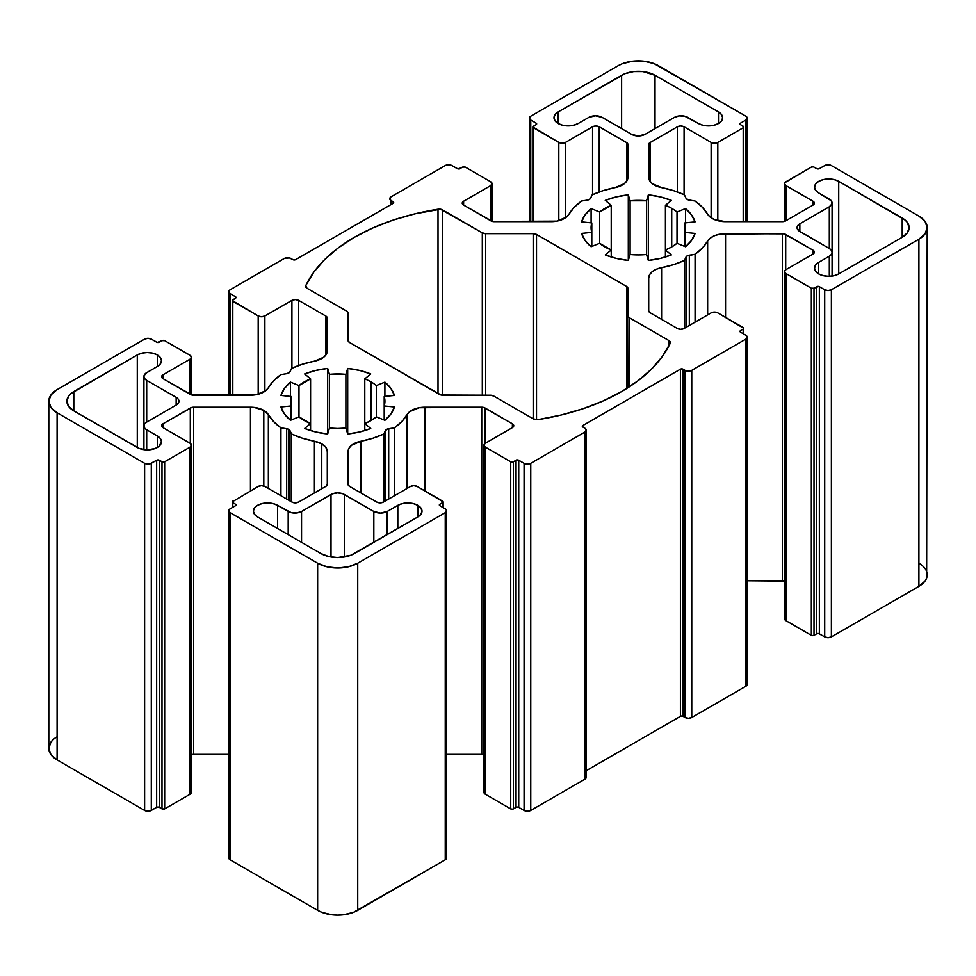 <?xml version="1.0" encoding="UTF-8"?>
<svg xmlns="http://www.w3.org/2000/svg" width="976" height="976" viewBox="0 0 976 976"><rect width="100%" height="100%" fill="white"/><g stroke="black" fill="none" stroke-linecap="round" stroke-linejoin="round"><path stroke-width="1.46" d="M157.307 354.935A14.176 8.186 180 0 1 161.467 360.717A14.176 8.186 180 0 1 157.307 366.5L157.307 354.935L160.381 357.582L161.467 360.717L160.381 363.853L157.307 366.5L157.307 354.935A14.176 8.186 180 0 1 157.307 366.5L157.307 354.935A14.176 8.186 180 0 0 137.274 354.935L137.274 447.496A14.176 8.186 180 0 0 152.707 449.277A14.176 8.186 180 0 0 161.467 441.713L159.076 446.264L155.16 448.521L147.291 449.899L139.422 448.521L73.798 410.859A23.619 13.64 180 0 1 66.88 401.209A23.619 13.64 180 0 1 73.798 391.571L73.798 410.859L137.274 447.496L137.274 354.935L141.862 353.153L147.291 352.531L152.707 353.153L157.307 354.935A14.176 8.186 180 0 0 137.274 354.935L137.274 447.496A14.176 8.186 180 0 0 157.307 447.496A14.176 8.186 180 0 0 157.307 435.93L157.307 447.496L157.307 435.93A14.176 8.186 180 0 1 161.467 441.713L160.381 438.578L157.307 435.93L157.307 447.496M417.85 505.348A14.176 8.186 180 0 1 422.01 511.143A14.176 8.186 180 0 1 417.85 516.926L417.85 505.348L420.924 508.008L422.01 511.143L420.924 514.267L417.85 516.926L417.85 505.348A14.176 8.186 180 0 1 417.85 516.926L417.85 505.348A14.176 8.186 180 0 0 397.818 505.348L397.818 528.492L397.818 505.348L402.405 503.579L407.834 502.957L413.251 503.579L417.85 505.348A14.176 8.186 180 0 0 397.818 505.348L397.818 528.492M677.015 212.012L685.518 208.559L677.015 212.012L677.015 243.292A47.238 27.279 180 0 1 665.412 249.99L671.72 246.94L671.72 208.364A47.238 27.279 180 0 1 677.015 212.012L677.015 243.292L685.518 246.733A57.633 33.269 180 0 0 695.071 233.423L691.557 240.377L685.518 246.733L677.015 243.292A47.238 27.279 180 0 1 665.412 249.99L665.412 205.314L671.366 200.397A57.633 33.269 180 0 0 648.32 194.883L660.374 196.908L671.366 200.397L665.412 205.314A47.238 27.279 180 0 1 671.72 208.364A47.238 27.279 180 0 1 677.015 212.012L677.015 243.292L671.72 246.94L671.72 208.364A47.238 27.279 180 0 1 677.015 212.012L685.518 208.559L685.518 222.845L685.518 208.559A57.633 33.269 180 0 1 695.071 221.869L684.835 222.918A47.238 27.279 180 0 1 685.555 227.652A47.238 27.279 180 0 1 684.835 232.386L684.835 222.918L695.071 221.869L691.557 214.915L685.518 208.559L685.518 222.845M286.676 499.041L286.676 428.732A4.721 2.733 180 0 1 288.798 429.44L288.798 500.273L288.798 429.44A4.721 2.733 180 0 1 290.018 430.66L291.556 433.978L302.414 438.212L314.406 441.25L314.406 492.953L314.406 441.25A18.898 10.907 180 0 1 321.763 443.873L321.763 488.708L321.763 443.873A18.898 10.907 180 0 1 327.289 451.583L327.289 484.377A4.721 2.733 180 0 1 325.911 486.316L298.607 502.079A4.721 2.733 180 0 1 291.922 502.079L264.874 486.451L291.922 502.079L295.264 502.872L298.607 502.079L325.911 486.316L327.289 484.377L327.289 451.583L325.85 447.411L321.763 443.873A18.898 10.907 180 0 1 327.289 451.583L327.289 484.377A4.721 2.733 180 0 1 325.911 486.316L298.607 502.079A4.721 2.733 180 0 1 291.922 502.079L264.874 486.451L261.531 485.658L258.189 486.451A4.721 2.733 180 0 1 264.874 486.451A4.721 2.733 180 0 0 258.189 486.451L232.251 501.884A1.891 1.086 180 0 1 232.8 501.115A1.891 1.086 180 0 0 232.8 502.652A1.891 1.086 180 0 1 232.251 501.884L232.8 507.288L232.8 502.652L235.472 504.202A1.891 1.086 180 0 1 236.021 504.97A1.891 1.086 180 0 1 235.472 505.739L235.472 504.202L232.8 502.652L232.8 507.288M250.442 490.928L250.442 407.212A18.898 10.907 180 0 1 263.801 410.408L263.801 485.987L263.801 410.408A18.898 10.907 180 0 1 268.351 414.654L273.609 421.583L280.929 427.854L280.929 495.723L280.929 427.854L287.81 429.013L290.018 430.66L290.018 500.969L290.018 430.66L291.556 433.978L291.556 501.859M280.929 495.723L280.929 427.854L286.676 428.732L280.929 427.854A73.139 42.224 180 0 1 268.351 414.654L268.351 488.464M298.985 416.862L290.482 420.302L298.985 416.862L298.985 385.569A47.238 27.279 180 0 1 310.588 378.871L310.588 423.56A47.238 27.279 180 0 1 298.985 416.862L298.985 385.569L310.588 378.871L310.588 430.587L310.588 423.56L298.985 416.862L298.985 385.569A47.238 27.279 180 0 1 310.588 378.871L304.634 373.954A57.633 33.269 180 0 1 327.68 368.452L327.68 433.978L329.485 428.074L329.485 374.357A47.238 27.279 180 0 1 345.894 374.357L345.894 428.074A47.238 27.279 180 0 1 329.485 428.074L329.485 374.357L345.894 374.357L345.894 428.074L337.684 428.488L329.485 428.074L329.485 374.357A47.238 27.279 180 0 1 345.894 374.357L347.7 368.452L359.741 370.477L370.746 373.954L364.78 378.871L364.78 423.56L370.746 428.476L364.78 423.56L364.78 430.587L364.78 378.871A47.238 27.279 180 0 1 371.087 381.933A47.238 27.279 180 0 1 376.382 385.569L376.382 416.862A47.238 27.279 180 0 1 364.78 423.56L371.087 420.497L371.087 381.933A47.238 27.279 180 0 1 376.382 385.569L376.382 416.862L371.087 420.497L371.087 381.933A47.238 27.279 180 0 1 376.382 385.569L376.382 416.862L384.898 420.302A57.633 33.269 180 0 0 394.438 406.992L390.937 413.946L384.898 420.302L376.382 416.862A47.238 27.279 180 0 1 364.78 423.56L364.78 378.871L370.746 373.954A57.633 33.269 180 0 0 347.7 368.452L347.7 433.978L345.894 428.074A47.238 27.279 180 0 1 329.485 428.074L327.68 433.978A57.633 33.269 180 0 1 304.634 428.476L310.588 423.56A47.238 27.279 180 0 1 298.985 416.862L290.482 420.302A57.633 33.269 180 0 1 280.929 406.992L291.165 405.955A47.238 27.279 180 0 1 290.445 401.209A47.238 27.279 180 0 1 291.165 396.476L291.165 405.955L280.929 406.992L284.443 413.946L290.482 420.302A57.633 33.269 180 0 1 280.929 406.992L291.165 405.955L290.445 401.209L291.165 396.476L291.165 405.955A47.238 27.279 180 0 1 291.165 396.476L280.929 395.439A57.633 33.269 180 0 1 290.482 382.128L290.482 396.415M291.165 420.022L291.165 396.476L280.929 395.439L284.443 388.485L290.482 382.128L298.985 385.569L290.482 382.128A57.633 33.269 180 0 0 280.929 395.439L291.165 396.476M310.588 430.587L310.588 378.871L304.634 373.954L315.626 370.477L327.68 368.452L329.485 374.357L327.68 368.452L327.68 433.978L315.626 431.953L304.634 428.476L310.588 423.56L304.634 428.476A57.633 33.269 180 0 0 327.68 433.978L329.485 428.074M345.894 428.074L345.894 374.357L347.7 368.452L347.7 433.978A57.633 33.269 180 0 0 370.746 428.476L359.741 431.953L347.7 433.978L345.894 428.074L347.7 433.978L347.7 368.452A57.633 33.269 180 0 1 370.746 373.954L364.78 378.871A47.238 27.279 180 0 1 371.087 381.933L371.087 420.497M376.382 385.569L384.898 382.128L376.382 385.569L384.898 382.128L384.898 396.415L384.898 382.128A57.633 33.269 180 0 1 394.438 395.439L384.202 396.476A47.238 27.279 180 0 1 384.922 401.209A47.238 27.279 180 0 1 384.202 405.955L384.202 396.476L394.438 395.439L390.937 388.485L384.898 382.128L384.898 396.415M384.202 420.022L384.202 405.955L394.438 406.992L384.202 405.955L384.202 396.476A47.238 27.279 180 0 1 384.202 405.955L384.202 420.022L384.202 396.476L384.922 401.209L384.202 405.955L394.438 406.992A57.633 33.269 180 0 1 384.898 420.302L376.382 416.862M229.104 856.843L228.75 857.892A4.721 2.733 0 0 0 230.129 859.819L230.129 512.681L317.639 563.213L317.639 910.34A28.341 16.36 0 0 0 357.728 910.34L357.728 563.213A28.341 16.36 180 0 1 317.639 563.213L317.639 910.34L230.129 859.819L230.129 512.681A4.721 2.733 180 0 1 228.75 510.753A4.721 2.733 180 0 1 230.129 508.825L235.472 505.739L235.472 504.202L235.887 505.385L235.472 504.202L232.8 502.652M228.75 510.753L229.104 858.929L230.129 859.819L230.129 512.681A4.721 2.733 180 0 1 230.129 508.825L228.75 510.753L230.129 512.681L317.639 563.213L317.639 910.34L321.946 912.377L332.157 914.829L337.684 915.134L343.21 914.829L353.434 912.377L445.239 859.819L445.239 512.681L357.728 563.213A28.341 16.36 180 0 1 317.639 563.213L326.838 566.751L337.684 568.008L348.53 566.751L357.728 563.213L357.728 910.34L445.239 859.819L445.239 512.681L357.728 563.213L357.728 910.34L445.239 859.819A4.721 2.733 0 0 0 446.63 857.892L445.239 859.819L445.239 512.681L446.63 510.753A4.721 2.733 180 0 1 445.239 512.681L357.728 563.213M445.239 512.681A4.721 2.733 180 0 0 445.239 508.825L439.895 505.739L445.239 508.825A4.721 2.733 180 0 1 446.63 510.753L445.239 508.825L439.895 505.739A1.891 1.086 180 0 1 439.346 504.97A1.891 1.086 180 0 1 439.895 504.202L439.895 505.739A1.891 1.086 180 0 1 439.895 504.202L442.567 502.652L442.567 507.288L443.128 501.884A1.891 1.086 180 0 1 442.567 502.652L442.567 507.288M385.361 500.969L385.361 430.66L385.361 500.969L385.361 430.66L383.824 433.978L383.824 501.859L383.824 433.978A73.139 42.224 180 0 1 360.961 441.25A18.898 10.907 180 0 0 348.078 451.583L348.078 484.377A4.721 2.733 180 0 0 349.457 486.316L376.773 502.079A4.721 2.733 180 0 0 383.446 502.079L380.103 502.872L376.773 502.079A4.721 2.733 180 0 0 383.446 502.079L410.506 486.451A4.721 2.733 180 0 1 417.191 486.451L442.567 501.115A1.891 1.086 180 0 1 443.128 501.884L417.191 486.451L413.848 485.658L410.506 486.451A4.721 2.733 180 0 1 417.191 486.451L442.567 501.115A1.891 1.086 180 0 1 442.567 502.652L439.895 504.202L439.895 505.739M360.961 441.25A18.898 10.907 180 0 0 348.078 451.583L348.078 484.377A4.721 2.733 180 0 0 349.457 486.316L348.078 484.377L348.078 451.583L348.993 448.24L351.628 445.215L360.961 441.25L360.961 492.953L360.961 441.25L372.954 438.212L383.824 433.978A73.139 42.224 180 0 1 360.961 441.25L360.961 492.953M383.824 501.859L383.824 433.978L385.361 430.66A4.721 2.733 180 0 1 388.692 428.732L388.692 499.041L388.692 428.732L394.438 427.854L394.438 495.723L394.438 427.854L401.758 421.583L407.029 414.654A73.139 42.224 180 0 1 394.438 427.854L394.438 495.723M407.029 488.464L407.029 414.654A18.898 10.907 180 0 1 424.938 407.212L424.938 490.928M446.63 754.35L483.95 754.668A4.721 2.733 0 0 0 481.741 754.35L446.63 754.35L481.741 754.35L481.741 407.212L419.143 407.736L409.737 411.652L407.029 414.654A73.139 42.224 180 0 1 394.438 427.854L388.692 428.732L388.692 499.041M483.95 754.668A4.721 2.733 0 0 0 481.741 754.35L481.741 407.212A4.721 2.733 180 0 1 485.084 408.017L485.084 443.409M483.95 792.317L485.328 794.244L510.716 808.909L510.716 461.77L485.328 447.118A4.721 2.733 180 0 1 485.328 443.25L483.95 445.19L483.95 792.317A4.721 2.733 0 0 0 485.328 794.244L485.328 447.118A4.721 2.733 180 0 1 483.95 445.19A4.721 2.733 180 0 1 485.328 443.25L512.388 427.634L512.388 423.779A4.721 2.733 180 0 1 513.766 425.707A4.721 2.733 180 0 1 512.388 427.634L512.388 423.779L483.547 407.419L424.938 407.212A18.898 10.907 180 0 0 407.029 414.654M485.328 790.389A4.721 2.733 0 0 0 485.328 794.244L485.328 447.118L483.95 445.19M485.328 794.244L510.716 808.909L510.716 461.77L485.328 447.118L485.328 794.244L510.716 808.909A1.891 1.086 0 0 0 513.388 808.909L513.388 461.77A1.891 1.086 180 0 1 510.716 461.77L513.388 461.77A1.891 1.086 180 0 1 510.716 461.77L485.328 447.118M510.716 461.77L510.716 808.909L512.778 809.141L516.06 807.359L516.06 460.233L513.388 461.77L513.388 808.909L516.06 807.359L516.06 460.233A1.891 1.086 180 0 1 518.732 460.233L518.732 807.359A1.891 1.086 0 0 0 516.06 807.359L518.732 807.359L524.075 810.446L524.075 463.307L518.732 460.233L518.732 807.359L524.075 810.446L524.075 463.307L518.732 460.233L518.732 807.359A1.891 1.086 0 0 0 516.06 807.359L516.06 460.233L513.388 461.77L513.388 808.909L516.06 807.359M518.732 807.359L524.075 810.446A4.721 2.733 0 0 0 530.761 810.446L530.761 463.307A4.721 2.733 180 0 1 524.075 463.307L527.418 464.112L530.761 463.307L584.868 432.075L584.868 779.202L530.761 810.446L530.761 463.307L584.868 432.075L584.868 779.202A4.721 2.733 0 0 0 586.247 777.274L585.893 776.237M582.867 427.061L584.868 428.208L582.867 427.061A1.891 1.086 180 0 1 582.867 425.512L582.867 427.061A1.891 1.086 180 0 1 582.306 426.28A1.891 1.086 180 0 1 582.867 425.512L582.867 427.061L584.868 428.208A4.721 2.733 180 0 1 586.247 430.148A4.721 2.733 180 0 1 584.868 432.075L586.247 430.148L584.868 428.208A4.721 2.733 180 0 1 584.868 432.075L584.868 779.202L530.761 810.446L530.761 463.307A4.721 2.733 180 0 1 524.075 463.307L518.122 459.989L513.388 461.77M582.867 425.512L680.406 369.196L582.867 425.512L680.406 369.196L680.406 716.335L586.247 770.698L680.406 716.335L683.078 716.335A1.891 1.086 0 0 0 680.406 716.335L586.247 770.698M680.406 716.335L680.406 369.196L681.736 368.879L683.078 369.196L683.078 716.335A1.891 1.086 0 0 0 680.406 716.335L680.406 369.196A1.891 1.086 180 0 1 683.078 369.196L683.078 716.335L685.079 717.494A4.721 2.733 0 0 0 691.752 717.494L691.752 370.355A4.721 2.733 180 0 1 685.079 370.355L685.079 717.494L683.078 716.335L683.078 369.196L685.079 370.355L685.079 717.494L688.422 718.287L691.752 717.494L745.871 686.25L745.871 339.111L691.752 370.355A4.721 2.733 180 0 1 685.079 370.355L688.422 371.161L691.752 370.355L691.752 717.494L745.871 686.25L745.871 339.111L691.752 370.355L691.752 717.494L745.871 686.25A4.721 2.733 0 0 0 747.25 684.322L745.871 686.25L745.871 339.111L747.25 337.184A4.721 2.733 180 0 1 745.871 339.111L691.752 370.355M745.871 339.111A4.721 2.733 180 0 0 745.871 335.256L740.528 332.169L745.871 335.256A4.721 2.733 180 0 1 747.25 337.184L745.871 335.256L740.528 332.169A1.891 1.086 180 0 1 739.979 331.401A1.891 1.086 180 0 1 740.528 330.632L740.528 332.169A1.891 1.086 180 0 1 740.528 330.632L743.2 329.083L743.2 333.719L743.749 328.314A1.891 1.086 180 0 1 743.2 329.083L743.2 333.719M685.982 327.411L685.982 257.103L685.982 327.411L685.982 257.103L684.444 260.421L684.444 328.302L684.444 260.421A73.139 42.224 180 0 1 661.594 267.68A18.898 10.907 180 0 0 648.711 278.026L648.711 310.819A4.721 2.733 180 0 0 650.089 312.747L677.393 328.509A4.721 2.733 180 0 0 684.078 328.509L680.736 329.315L677.393 328.509A4.721 2.733 180 0 0 684.078 328.509L711.126 312.893A4.721 2.733 180 0 1 717.811 312.893L743.2 327.546A1.891 1.086 180 0 1 743.749 328.314L717.811 312.893L714.469 312.088L711.126 312.893A4.721 2.733 180 0 1 717.811 312.893L743.2 327.546A1.891 1.086 180 0 1 743.2 329.083L740.528 330.632L740.528 332.169M661.594 267.68A18.898 10.907 180 0 0 648.711 278.026L648.711 310.819A4.721 2.733 180 0 0 650.089 312.747L648.711 310.819L648.711 278.026L649.613 274.683L652.261 271.657L656.384 269.242L661.594 267.68L661.594 319.384L661.594 267.68L673.586 264.642L684.444 260.421A73.139 42.224 180 0 1 661.594 267.68L661.594 319.384M684.444 328.302L684.444 260.421L685.982 257.103A4.721 2.733 180 0 1 689.324 255.175L689.324 325.484L689.324 255.175L695.071 254.285L695.071 322.165L695.071 254.285L702.391 248.014L707.649 241.084A73.139 42.224 180 0 1 695.071 254.285L695.071 322.165M707.649 314.894L707.649 241.084A18.898 10.907 180 0 1 725.558 233.654L725.558 317.359M747.25 580.781L784.57 581.098A4.721 2.733 0 0 0 782.362 580.781L747.25 580.781L782.362 580.781L782.362 233.654L719.763 234.179L714.53 235.704L710.357 238.083L707.649 241.084A73.139 42.224 180 0 1 695.071 254.285L689.324 255.175L689.324 325.484M784.57 581.098A4.721 2.733 0 0 0 782.362 580.781L782.362 233.654A4.721 2.733 180 0 1 785.704 234.447L785.704 269.852M784.57 618.76L785.961 620.687L811.337 635.339L811.337 288.201L785.961 273.548A4.721 2.733 180 0 1 785.961 269.693L784.57 271.621L784.57 618.76A4.721 2.733 0 0 0 785.961 620.687L785.961 273.548A4.721 2.733 180 0 1 784.57 271.621A4.721 2.733 180 0 1 785.961 269.693L813.008 254.065L813.008 250.21A4.721 2.733 180 0 1 814.399 252.137A4.721 2.733 180 0 1 813.008 254.065L813.008 250.21L784.167 233.862L725.558 233.654A18.898 10.907 180 0 0 707.649 241.084M785.961 616.832A4.721 2.733 0 0 0 785.961 620.687L785.961 273.548L784.57 271.621M785.961 620.687L811.337 635.339L811.337 288.201L785.961 273.548L785.961 620.687L811.337 635.339A1.891 1.086 0 0 0 814.008 635.339L814.008 288.201A1.891 1.086 180 0 1 811.337 288.201L814.008 288.201A1.891 1.086 180 0 1 811.337 288.201L785.961 273.548M811.337 288.201L811.337 635.339L813.398 635.571L816.68 633.802L816.68 286.663L814.008 288.201L814.008 635.339L816.68 633.802L816.68 286.663A1.891 1.086 180 0 1 819.352 286.663L819.352 633.802A1.891 1.086 0 0 0 816.68 633.802L818.742 633.558L824.708 636.889L824.708 289.75L819.352 286.663L819.352 633.802L824.708 636.889L824.708 289.75L819.352 286.663L819.352 633.802A1.891 1.086 0 0 0 816.68 633.802L816.68 286.663L814.008 288.201L814.008 635.339L816.68 633.802M819.352 633.802L824.708 636.889A4.721 2.733 0 0 0 831.381 636.889L831.381 289.75A4.721 2.733 180 0 1 824.708 289.75L828.038 290.543L831.381 289.75L918.904 239.218L918.904 586.356L831.381 636.889L831.381 289.75L918.904 239.218L918.904 586.356A28.341 16.36 0 0 0 927.2 574.791L926.651 571.594M785.961 220.71L785.961 185.611A4.721 2.733 180 0 1 785.961 181.756L811.337 167.091L784.936 182.634L784.57 183.683L785.961 185.611L785.961 220.71L785.961 185.611A4.721 2.733 180 0 1 784.57 183.683A4.721 2.733 180 0 1 785.961 181.756L811.337 167.091A1.891 1.086 180 0 1 814.008 167.091L816.68 168.641L813.398 166.859L811.337 167.091A1.891 1.086 180 0 1 814.008 167.091L816.68 168.641A1.891 1.086 180 0 0 819.352 168.641L816.68 168.641A1.891 1.086 180 0 0 819.352 168.641L824.708 165.554A4.721 2.733 180 0 1 831.381 165.554L828.038 164.749L824.708 165.554A4.721 2.733 180 0 1 831.381 165.554L918.904 216.074A28.341 16.36 180 0 1 927.2 227.652A28.341 16.36 180 0 1 918.904 239.218L925.041 233.911L927.2 227.652L925.041 221.393L918.904 216.074A28.341 16.36 180 0 1 918.904 239.218L918.904 586.356L831.381 636.889L831.381 289.75A4.721 2.733 180 0 1 824.708 289.75L818.742 286.419L814.008 288.201M785.961 185.611L813.008 201.227L785.961 185.611L813.008 201.227L813.008 205.082L785.704 220.857A4.721 2.733 180 0 1 782.362 221.65L725.558 221.65A18.898 10.907 180 0 1 707.649 214.208L702.391 207.29L695.071 201.019A73.139 42.224 180 0 1 707.649 214.208L710.357 217.221L714.53 219.6L725.558 221.65L782.362 221.65L785.704 220.857A4.721 2.733 180 0 1 782.362 221.65L725.558 221.65A18.898 10.907 180 0 1 707.649 214.208A73.139 42.224 180 0 0 695.071 201.019L689.324 200.129A4.721 2.733 180 0 1 685.982 198.201L684.444 194.883L673.586 190.662L661.594 187.624A73.139 42.224 180 0 1 684.444 194.883L685.982 198.201L684.444 194.883A73.139 42.224 180 0 0 661.594 187.624A18.898 10.907 180 0 1 648.711 177.278L648.711 144.485A4.721 2.733 180 0 1 650.089 142.557L650.089 181.377M813.008 201.227A4.721 2.733 180 0 1 814.399 203.154A4.721 2.733 180 0 1 813.008 205.082L785.704 220.857L813.008 205.082L813.008 201.227L814.399 203.154L813.008 205.082L813.008 201.227A4.721 2.733 180 0 1 813.008 205.082M677.393 191.955L677.393 126.795L677.393 191.955L677.393 126.795L650.089 142.557L648.711 144.485L648.711 177.278L649.613 180.621L652.261 183.647L661.594 187.624A18.898 10.907 180 0 1 648.711 177.278L648.711 144.485A4.721 2.733 180 0 1 650.089 142.557L677.393 126.795A4.721 2.733 180 0 1 684.078 126.795L684.078 194.712M745.871 221.65L745.871 120.036L747.25 118.108L745.871 116.181A4.721 2.733 180 0 1 747.25 118.108A4.721 2.733 180 0 1 745.871 120.036L745.871 221.65L745.871 120.036L740.528 123.122L740.528 124.672A1.891 1.086 180 0 1 739.979 123.891A1.891 1.086 180 0 1 740.528 123.122L740.528 124.672L743.2 126.209A1.891 1.086 180 0 1 743.749 126.978A1.891 1.086 180 0 1 743.2 127.758L743.2 221.65L743.2 127.758L717.811 142.411L717.811 220.686L717.811 142.411A4.721 2.733 180 0 1 711.126 142.411L711.126 217.782L711.126 142.411L684.078 126.795L680.736 125.989L677.393 126.795L650.089 142.557M530.761 221.65L530.761 120.036A4.721 2.733 180 0 1 530.761 116.181L529.37 118.108L530.761 120.036L530.761 221.65L530.761 120.036A4.721 2.733 180 0 1 529.37 118.108A4.721 2.733 180 0 1 530.761 116.181L618.272 65.66A28.341 16.36 180 0 1 658.361 65.66L745.871 116.181L654.054 63.623L643.843 61.171L632.79 61.171L622.566 63.623L618.272 65.66A28.341 16.36 180 0 1 658.361 65.66L745.871 116.181A4.721 2.733 180 0 1 745.871 120.036L740.528 123.122L740.528 124.672L743.2 126.209A1.891 1.086 180 0 1 743.2 127.758L717.811 142.411A4.721 2.733 180 0 1 711.126 142.411L684.078 126.795A4.721 2.733 180 0 0 677.393 126.795M530.761 120.036L536.105 123.122L530.761 120.036L536.105 123.122L536.105 124.672L532.872 126.978A1.891 1.086 180 0 1 533.433 126.209L536.105 124.672L533.433 126.209A1.891 1.086 180 0 0 533.433 127.758A1.891 1.086 180 0 1 532.872 126.978L558.809 142.411L558.809 220.686L558.809 142.411L562.152 143.204L565.494 142.411A4.721 2.733 180 0 1 558.809 142.411L558.809 220.686M536.105 123.122A1.891 1.086 180 0 1 536.654 123.891A1.891 1.086 180 0 1 536.105 124.672L536.105 123.122A1.891 1.086 180 0 1 536.105 124.672M533.433 221.65L533.433 127.758L558.809 142.411L533.433 127.758L533.433 221.65L533.433 127.758M565.494 217.782L565.494 142.411L565.494 217.782L565.494 142.411L592.554 126.795L592.554 194.712L592.554 126.795A4.721 2.733 180 0 1 599.227 126.795L599.227 191.955L599.227 126.795L626.543 142.557L626.543 181.377L626.543 142.557A4.721 2.733 180 0 1 627.922 144.485L627.922 177.278A18.898 10.907 180 0 1 615.039 187.624L603.046 190.662L592.176 194.883A73.139 42.224 180 0 1 615.039 187.624L624.372 183.647L627.007 180.621L627.922 177.278L627.922 144.485L626.543 142.557L626.543 181.377M391.132 204.509L391.132 200.653A4.721 2.733 180 0 1 391.132 196.798L445.239 165.554L391.132 196.798L390.107 197.677L390.107 199.763L393.133 201.812A1.891 1.086 180 0 1 393.133 203.35L393.133 201.812L393.133 203.35L295.594 259.665L292.922 259.665A1.891 1.086 180 0 0 295.594 259.665L393.133 203.35L393.133 201.812A1.891 1.086 180 0 1 393.694 202.581A1.891 1.086 180 0 1 393.133 203.35L393.133 201.812L391.132 200.653L391.132 204.509L391.132 200.653A4.721 2.733 180 0 1 389.753 198.726A4.721 2.733 180 0 1 391.132 196.798L445.239 165.554A4.721 2.733 180 0 1 451.925 165.554L448.582 164.749L445.239 165.554A4.721 2.733 180 0 1 451.925 165.554L457.268 168.641A1.891 1.086 180 0 0 459.94 168.641L462.612 167.091A1.891 1.086 180 0 1 465.284 167.091L490.672 181.756A4.721 2.733 180 0 1 492.05 183.683A4.721 2.733 180 0 1 490.672 185.611L490.672 220.71L490.672 185.611L463.612 201.227L463.612 205.082A4.721 2.733 180 0 1 462.234 203.154A4.721 2.733 180 0 1 463.612 201.227L463.612 205.082L490.916 220.857A4.721 2.733 180 0 0 494.259 221.65L551.062 221.65A18.898 10.907 180 0 0 568.971 214.208A73.139 42.224 180 0 1 581.562 201.019L587.308 200.129L581.562 201.019L574.242 207.29L568.971 214.208A73.139 42.224 180 0 1 581.562 201.019L587.308 200.129A4.721 2.733 180 0 0 590.639 198.201L592.176 194.883L590.175 198.86L587.308 200.129A4.721 2.733 180 0 0 590.639 198.201L592.176 194.883A73.139 42.224 180 0 1 615.039 187.624A18.898 10.907 180 0 0 627.922 177.278L627.922 144.485A4.721 2.733 180 0 0 626.543 142.557L599.227 126.795L599.227 191.955M393.133 203.35L295.594 259.665A1.891 1.086 180 0 1 292.922 259.665L289.384 257.92L284.248 258.506A4.721 2.733 180 0 1 290.921 258.506L292.922 259.665L290.921 258.506A4.721 2.733 180 0 0 284.248 258.506L230.129 289.75L284.248 258.506L230.129 289.75L228.75 291.678A4.721 2.733 180 0 1 230.129 289.75A4.721 2.733 180 0 0 230.129 293.605A4.721 2.733 180 0 1 228.75 291.678L230.129 293.605L235.472 296.692L235.472 298.229L232.251 300.547A1.891 1.086 180 0 1 232.8 299.778L235.472 298.229L232.8 299.778A1.891 1.086 180 0 0 232.8 301.316A1.891 1.086 180 0 1 232.251 300.547L258.189 315.98L258.189 394.255L258.189 315.98L261.531 316.773L264.874 315.98A4.721 2.733 180 0 1 258.189 315.98L258.189 394.255M230.129 395.219L230.129 293.605L230.129 395.219L230.129 293.605L235.472 296.692A1.891 1.086 180 0 1 236.021 297.46A1.891 1.086 180 0 1 235.472 298.229L235.472 296.692A1.891 1.086 180 0 1 235.472 298.229M232.8 395.219L232.8 301.316L258.189 315.98L232.8 301.316L232.8 395.219L232.8 301.316M264.874 391.352L264.874 315.98L264.874 391.352L264.874 315.98L291.922 300.352L291.922 368.269L291.922 300.352A4.721 2.733 180 0 1 298.607 300.352L298.607 365.524L298.607 300.352L325.911 316.114L325.911 354.935L325.911 316.114A4.721 2.733 180 0 1 327.289 318.042L327.289 350.835A18.898 10.907 180 0 1 314.406 361.181L302.414 364.219L291.556 368.452A73.139 42.224 180 0 1 314.406 361.181L323.739 357.216L326.387 354.19L327.289 350.835L327.289 318.042L325.911 316.114L325.911 354.935M53.582 739.259L50.959 742.089L48.8 748.348A28.341 16.36 0 0 0 57.096 759.926L57.096 412.787A28.341 16.36 180 0 1 48.8 401.209A28.341 16.36 180 0 1 57.096 389.644L144.619 339.111A4.721 2.733 180 0 1 151.292 339.111L147.962 338.318L144.619 339.111A4.721 2.733 180 0 1 151.292 339.111L156.648 342.198A1.891 1.086 180 0 0 159.32 342.198L161.992 340.661A1.891 1.086 180 0 1 164.663 340.661L190.039 355.313A4.721 2.733 180 0 1 191.43 357.24A4.721 2.733 180 0 1 190.039 359.168L190.039 394.267L190.039 359.168L162.992 374.796L162.992 378.651A4.721 2.733 180 0 1 161.601 376.724A4.721 2.733 180 0 1 162.992 374.796L162.992 378.651L190.296 394.414A4.721 2.733 180 0 0 193.638 395.219L250.442 395.219A18.898 10.907 180 0 0 268.351 387.777A73.139 42.224 180 0 1 280.929 374.577L286.676 373.698L280.929 374.577L273.609 380.847L268.351 387.777A73.139 42.224 180 0 1 280.929 374.577L286.676 373.698A4.721 2.733 180 0 0 290.018 371.758L291.556 368.452L289.543 372.417L286.676 373.698A4.721 2.733 180 0 0 290.018 371.758L291.556 368.452A73.139 42.224 180 0 1 314.406 361.181A18.898 10.907 180 0 0 327.289 350.835L327.289 318.042A4.721 2.733 180 0 0 325.911 316.114L298.607 300.352L298.607 365.524M48.8 401.209L48.8 748.348L50.959 754.607L57.096 759.926L144.619 810.446L144.619 463.307L57.096 412.787A28.341 16.36 180 0 1 57.096 389.644L50.959 394.951L48.8 401.209L50.959 407.48L57.096 412.787L57.096 759.926L144.619 810.446L144.619 463.307L57.096 412.787L57.096 759.926L144.619 810.446A4.721 2.733 0 0 0 151.292 810.446L151.292 463.307A4.721 2.733 180 0 1 144.619 463.307L149.767 463.905L156.648 460.233L156.648 807.359L151.292 810.446L151.292 463.307L156.648 460.233A1.891 1.086 180 0 1 159.32 460.233L159.32 807.359A1.891 1.086 0 0 0 156.648 807.359L151.292 810.446L151.292 463.307A4.721 2.733 180 0 1 144.619 463.307L57.096 412.787M151.292 463.307L156.648 460.233L156.648 807.359L159.32 807.359A1.891 1.086 0 0 0 156.648 807.359L149.767 811.044L144.619 810.446L144.619 463.307M156.648 807.359L156.648 460.233L158.698 459.989L159.32 460.233L159.32 807.359L161.992 808.909A1.891 1.086 0 0 0 164.663 808.909L164.663 461.77A1.891 1.086 180 0 1 161.992 461.77L161.992 808.909L159.32 807.359L159.32 460.233L161.992 461.77L161.992 808.909L164.663 808.909L164.663 461.77L190.039 447.118L190.039 794.244L164.663 808.909L164.663 461.77L190.039 447.118L190.039 794.244A4.721 2.733 0 0 0 191.43 792.317L191.064 791.28M156.648 460.233A1.891 1.086 180 0 1 159.32 460.233L162.602 462.002L164.663 461.77L190.039 447.118A4.721 2.733 180 0 0 190.039 443.25L162.992 427.634L190.039 443.25A4.721 2.733 180 0 1 191.43 445.19A4.721 2.733 180 0 1 190.039 447.118L191.43 445.19L190.039 443.25L162.992 427.634A4.721 2.733 180 0 1 161.601 425.707A4.721 2.733 180 0 1 162.992 423.779L162.992 427.634L161.601 425.707L162.992 423.779L162.992 427.634A4.721 2.733 180 0 1 162.992 423.779L190.296 408.017L190.296 443.409L190.296 408.017A4.721 2.733 180 0 1 193.638 407.212L193.638 754.35A4.721 2.733 0 0 0 191.43 754.668L228.75 754.35L193.638 754.35A4.721 2.733 0 0 0 191.43 754.668M162.992 427.634L162.992 423.779L191.833 407.419L250.442 407.212L193.638 407.212L193.638 754.35L228.75 754.35M314.406 492.953L314.406 441.25A73.139 42.224 180 0 1 291.556 433.978L290.018 430.66L290.018 500.969M146.693 449.887L146.693 429.794A9.443 5.453 180 0 1 146.693 422.083L144.643 423.852L143.923 425.939L144.643 428.025L146.693 429.794L146.693 449.887L146.693 429.794A9.443 5.453 180 0 1 143.923 425.939A9.443 5.453 180 0 1 146.693 422.083L146.693 380.347A9.443 5.453 180 0 1 146.693 372.637L157.307 366.5L145.509 373.466L143.923 376.492A9.443 5.453 180 0 1 146.693 372.637L157.307 366.5M146.693 380.347A9.443 5.453 180 0 1 143.923 376.492L144.643 378.578L146.693 380.347L176.156 397.354A9.443 5.453 180 0 1 178.913 401.209A9.443 5.453 180 0 1 176.156 405.077L176.156 397.354L146.693 380.347L146.693 422.083L176.156 405.077L176.156 397.354L178.193 399.123L178.913 401.209L178.193 403.308L176.156 405.077L176.156 397.354L146.693 380.347L146.693 422.083L176.156 405.077A9.443 5.453 180 0 0 176.156 397.354M146.693 429.794L157.307 435.93M73.798 410.859A23.619 13.64 180 0 1 73.798 391.571L73.798 410.859L68.686 406.431L66.88 401.209L68.686 396L70.87 393.633L137.274 354.935L73.798 391.571L73.798 410.859L137.274 447.496M665.412 257.017L665.412 249.99L671.366 254.907L665.412 249.99L665.412 257.017L665.412 205.314L665.412 249.99L671.366 254.907A57.633 33.269 180 0 1 648.32 260.421L648.32 194.883A57.633 33.269 180 0 1 671.366 200.397L665.412 205.314A47.238 27.279 180 0 1 671.72 208.364L671.72 246.94M684.835 246.452L684.835 232.386L695.071 233.423L684.835 232.386L684.835 222.918A47.238 27.279 180 0 1 684.835 232.386L684.835 246.452L684.835 222.918L685.555 227.652L684.835 232.386L695.071 233.423A57.633 33.269 180 0 1 685.518 246.733L677.015 243.292M646.515 254.504L648.32 260.421A57.633 33.269 180 0 0 671.366 254.907L660.374 258.396L648.32 260.421L646.515 254.504A47.238 27.279 180 0 1 630.106 254.504L630.106 200.788L646.515 200.788L646.515 254.504L638.316 254.919L630.106 254.504L630.106 200.788A47.238 27.279 180 0 1 646.515 200.788L646.515 254.504L648.32 260.421L648.32 194.883L646.515 200.788L646.515 254.504A47.238 27.279 180 0 1 630.106 254.504L628.3 260.421A57.633 33.269 180 0 1 605.254 254.907L611.22 249.99A47.238 27.279 180 0 1 599.618 243.292L591.102 246.733A57.633 33.269 180 0 1 581.562 233.423L591.798 232.386A47.238 27.279 180 0 1 591.078 227.652A47.238 27.279 180 0 1 591.798 222.918L591.798 232.386L581.562 233.423L585.063 240.377L591.102 246.733A57.633 33.269 180 0 1 581.562 233.423L591.798 232.386L591.078 227.652L591.798 222.918L591.798 232.386A47.238 27.279 180 0 1 591.798 222.918L581.562 221.869A57.633 33.269 180 0 1 591.102 208.559L591.102 222.845M611.22 257.017L611.22 249.99L605.254 254.907L616.259 258.396L628.3 260.421A57.633 33.269 180 0 1 605.254 254.907L611.22 249.99L599.618 243.292L599.618 212.012L591.102 208.559L585.063 214.915L581.562 221.869A57.633 33.269 180 0 1 591.102 208.559L599.618 212.012A47.238 27.279 180 0 1 611.22 205.314L611.22 249.99A47.238 27.279 180 0 1 599.618 243.292L599.618 212.012L611.22 205.314L611.22 257.017L611.22 205.314L605.254 200.397A57.633 33.269 180 0 1 628.3 194.883L628.3 260.421L628.3 194.883L628.3 260.421L630.106 254.504L628.3 260.421M591.798 246.452L591.798 222.918L581.562 221.869L591.798 222.918M630.106 254.504L630.106 200.788L628.3 194.883L616.259 196.908L605.254 200.397A57.633 33.269 180 0 1 628.3 194.883L630.106 200.788L628.3 194.883M621.614 128.6L621.614 75.298A23.619 13.64 180 0 1 655.018 75.298L655.018 128.6L655.018 75.298L718.482 111.935L718.482 123.513L713.883 125.282L708.454 125.904L703.037 125.282L698.438 123.513A14.176 8.186 180 0 0 713.883 125.282A14.176 8.186 180 0 0 722.63 117.73L721.557 120.853L718.482 123.513L718.482 111.935A14.176 8.186 180 0 1 722.63 117.73L721.557 114.595L718.482 111.935L718.482 123.513M621.614 75.298L558.15 111.935L558.15 123.513L562.749 125.282L568.166 125.904L573.595 125.282L578.182 123.513A14.176 8.186 180 0 1 558.15 123.513A14.176 8.186 180 0 1 558.15 111.935L621.614 75.298A23.619 13.64 180 0 1 655.018 75.298L642.916 71.565L633.705 71.565L625.189 73.603L558.15 111.935L555.076 114.595L553.99 117.73A14.176 8.186 180 0 1 558.15 111.935L558.15 123.513L555.076 120.853L553.99 117.73A14.176 8.186 180 0 0 562.749 125.282A14.176 8.186 180 0 0 578.182 123.513L588.809 117.376A9.443 5.453 180 0 1 602.168 117.376L595.494 115.778L588.809 117.376A9.443 5.453 180 0 1 602.168 117.376L631.631 134.383A9.443 5.453 180 0 0 644.99 134.383L674.453 117.376A9.443 5.453 180 0 1 687.812 117.376L698.438 123.513L684.749 116.193L679.296 115.888L674.453 117.376A9.443 5.453 180 0 1 687.812 117.376L698.438 123.513A14.176 8.186 180 0 0 718.482 123.513A14.176 8.186 180 0 0 718.482 111.935L655.018 75.298L655.018 128.6M829.307 276.318L829.307 256.224L831.357 254.455L832.077 252.369L831.357 250.283L829.307 248.514L829.307 206.778L799.844 223.797L799.844 231.507A9.443 5.453 180 0 1 797.087 227.652A9.443 5.453 180 0 1 799.844 223.797L799.844 231.507L829.307 248.514A9.443 5.453 180 0 1 832.077 252.369A9.443 5.453 180 0 1 829.307 256.224L829.307 276.318L829.307 256.224L818.693 262.361L818.693 273.939L815.619 271.279L814.533 268.144A14.176 8.186 180 0 1 818.693 262.361L818.693 273.939L823.293 275.708L828.709 276.33L834.138 275.708L838.726 273.939A14.176 8.186 180 0 1 823.293 275.708A14.176 8.186 180 0 1 814.533 268.144L815.619 265.021L818.693 262.361L818.693 273.939M799.844 231.507A9.443 5.453 180 0 1 799.844 223.797L797.807 225.566L797.087 227.652L798.673 230.678L829.307 248.514L829.307 206.778L799.844 223.797L799.844 231.507L829.307 248.514A9.443 5.453 180 0 1 829.307 256.224L818.693 262.361L829.307 256.224M829.307 248.514L829.307 206.778A9.443 5.453 180 0 0 829.307 199.067L818.693 192.931L829.307 199.067A9.443 5.453 180 0 1 832.077 202.923A9.443 5.453 180 0 1 829.307 206.778L831.894 203.996L831.357 200.836L818.693 192.931A14.176 8.186 180 0 1 814.533 187.148A14.176 8.186 180 0 1 823.293 179.596A14.176 8.186 180 0 1 838.726 181.365L838.726 273.939A14.176 8.186 180 0 1 818.693 273.939A14.176 8.186 180 0 1 818.693 262.361M902.202 218.002A23.619 13.64 180 0 1 902.202 237.29L902.202 218.002L838.726 181.365L838.726 273.939L902.202 237.29L902.202 218.002A23.619 13.64 180 0 1 909.12 227.652A23.619 13.64 180 0 1 902.202 237.29L838.726 273.939L838.726 181.365L834.138 179.596L828.709 178.974L823.293 179.596L818.693 181.365L815.619 184.025L814.533 187.148L815.619 190.283L818.693 192.931A14.176 8.186 180 0 1 818.693 181.365A14.176 8.186 180 0 1 838.726 181.365L905.13 220.076L907.314 222.43L909.12 227.652L907.314 232.874L902.202 237.29L902.202 218.002L838.726 181.365M417.85 516.926L354.386 553.563A23.619 13.64 180 0 1 320.982 553.563L328.644 556.527L337.684 557.564L350.811 555.259L417.85 516.926L354.386 553.563A23.619 13.64 180 0 1 320.982 553.563L257.518 516.926A14.176 8.186 180 0 1 253.37 511.143A14.176 8.186 180 0 1 262.117 503.579A14.176 8.186 180 0 1 277.562 505.348L277.562 528.492M288.188 534.628L288.188 511.485L288.188 534.628L288.188 511.485L277.562 505.348L272.963 503.579L267.546 502.957L262.117 503.579L257.518 505.348L254.443 508.008L253.37 511.143L254.443 514.267L257.518 516.926A14.176 8.186 180 0 1 257.518 505.348A14.176 8.186 180 0 1 277.562 505.348L291.251 512.668L296.704 512.973L301.547 511.485A9.443 5.453 180 0 1 288.188 511.485L277.562 505.348M331.01 557.003L331.01 494.478L331.01 557.003L331.01 494.478L301.547 511.485L301.547 542.339L301.547 511.485A9.443 5.453 180 0 1 288.188 511.485M301.547 542.339L301.547 511.485L331.01 494.478A9.443 5.453 180 0 1 344.369 494.478L344.369 557.003M373.832 542.339L373.832 511.485L380.506 513.083L387.191 511.485L387.191 534.628L387.191 511.485A9.443 5.453 180 0 1 373.832 511.485L373.832 542.339L373.832 511.485L342.93 493.795L337.684 492.88L332.438 493.795L301.547 511.485M387.191 534.628L387.191 511.485L397.818 505.348L387.191 511.485A9.443 5.453 180 0 1 373.832 511.485L344.369 494.478A9.443 5.453 180 0 0 331.01 494.478M533.177 418.814L533.177 233.654A4.721 2.733 180 0 1 536.519 234.447L626.543 286.419A4.721 2.733 180 0 1 627.922 288.347L627.922 315.785L629.3 317.712L629.3 386.862L629.3 317.712L669.011 340.636A4.721 2.733 180 0 1 670.39 342.564A4.721 2.733 180 0 1 670.219 343.296A188.954 109.092 180 0 1 537.983 419.643A4.721 2.733 180 0 1 533.396 418.936L493.685 396.012L533.396 418.936L537.983 419.643A4.721 2.733 180 0 1 533.396 418.936L493.685 396.012L490.342 395.219A4.721 2.733 180 0 1 493.685 396.012A4.721 2.733 180 0 0 490.342 395.219L442.823 395.219A4.721 2.733 180 0 1 439.481 394.414L349.457 342.442A4.721 2.733 180 0 1 348.078 340.514L348.078 313.076L346.7 311.149A4.721 2.733 180 0 1 348.078 313.076L348.078 340.514L348.078 313.076A4.721 2.733 180 0 0 346.7 311.149L306.989 288.225A4.721 2.733 180 0 1 305.61 286.297A4.721 2.733 180 0 1 305.781 285.578L305.781 287.017L305.781 285.578A188.954 109.092 180 0 1 438.017 209.23L438.017 393.572L438.017 209.23A4.721 2.733 180 0 1 442.604 209.925L442.604 395.207M305.781 287.017L305.781 285.578L306.989 288.225A4.721 2.733 180 0 1 305.781 285.578L313.747 272.243L324.642 259.604L338.257 247.892L354.386 237.29L372.747 227.981L393.035 220.112L414.922 213.829L440.481 209.218L482.315 232.849L442.604 209.925A4.721 2.733 180 0 0 438.017 209.23L438.017 393.572M482.315 395.219L482.315 232.849L482.315 395.219L482.315 232.849L485.658 233.654A4.721 2.733 180 0 1 482.315 232.849L442.604 209.925M485.658 395.219L485.658 233.654L533.177 233.654L485.658 233.654L485.658 395.219L485.658 233.654A4.721 2.733 180 0 1 482.315 232.849M485.658 233.654L533.177 233.654L536.519 234.447L536.519 419.729L536.519 234.447L626.543 286.419L626.543 388.619L626.543 286.419L627.556 287.31L627.922 387.753M629.3 386.862L629.3 317.712A4.721 2.733 180 0 1 627.922 315.785L627.922 288.347A4.721 2.733 180 0 0 626.543 286.419L626.543 388.619M627.922 315.785A4.721 2.733 180 0 0 629.3 317.712L669.011 340.636L669.011 345.736L669.011 340.636L670.231 341.868L670.219 343.296L662.253 356.63L651.358 369.257L637.743 380.969L621.614 391.571L603.253 400.88L582.965 408.749L561.078 415.032L537.983 419.643A188.954 109.092 180 0 0 670.219 343.296A4.721 2.733 180 0 0 669.011 340.636L669.011 345.736M383.824 433.978L386.581 429.44L394.438 427.854M485.084 408.017L512.388 423.779L513.413 424.658L513.413 426.756L512.388 427.634L512.388 423.779L485.084 408.017A4.721 2.733 180 0 0 481.741 407.212L424.938 407.212M512.388 427.634L485.328 443.25L512.388 427.634A4.721 2.733 180 0 0 512.388 423.779M680.406 369.196A1.891 1.086 180 0 1 683.078 369.196L685.079 370.355L685.079 717.494L683.078 716.335M684.444 260.421L687.202 255.883L695.071 254.285M785.704 234.447L813.008 250.21L814.399 252.137L814.033 253.187L813.008 254.065L813.008 250.21L785.704 234.447A4.721 2.733 180 0 0 782.362 233.654L725.558 233.654M813.008 254.065L785.961 269.693L813.008 254.065A4.721 2.733 180 0 0 813.008 250.21M831.381 165.554L918.904 216.074L831.381 165.554M689.324 200.129L695.071 201.019L688.19 199.86L685.982 198.201A4.721 2.733 180 0 0 689.324 200.129M711.126 217.782L711.126 142.411L714.469 143.204L717.811 142.411L717.811 220.686M743.2 221.65L743.749 126.978L740.113 124.318L740.528 123.122A1.891 1.086 180 0 0 740.528 124.672M530.761 116.181L618.272 65.66L530.761 116.181M558.809 142.411A4.721 2.733 180 0 0 565.494 142.411L592.554 126.795L595.897 125.989L599.227 126.795L626.543 142.557M568.971 214.208L566.263 217.221L556.857 221.125L492.453 221.442L463.612 205.082L462.234 203.154L463.612 201.227L463.612 205.082L490.916 220.857A4.721 2.733 180 0 0 494.259 221.65L551.062 221.65A18.898 10.907 180 0 0 568.971 214.208M490.672 220.71L490.672 185.611L463.612 201.227A4.721 2.733 180 0 0 463.612 205.082M490.672 185.611L492.05 183.683L490.672 181.756A4.721 2.733 180 0 1 490.672 185.611L463.612 201.227M465.284 167.091L490.672 181.756L465.284 167.091L462.612 167.091A1.891 1.086 180 0 1 465.284 167.091M459.94 168.641L462.612 167.091L457.878 168.872L451.925 165.554L457.268 168.641A1.891 1.086 180 0 0 459.94 168.641M258.189 315.98A4.721 2.733 180 0 0 264.874 315.98L291.922 300.352L295.264 299.559L298.607 300.352L325.911 316.114M268.351 387.777L265.643 390.778L256.237 394.694L191.833 395.012L162.992 378.651L161.601 376.724L162.992 374.796L162.992 378.651L190.296 394.414A4.721 2.733 180 0 0 193.638 395.219L250.442 395.219A18.898 10.907 180 0 0 268.351 387.777M190.039 394.267L190.039 359.168L162.992 374.796A4.721 2.733 180 0 0 162.992 378.651M190.039 359.168L191.43 357.24L190.039 355.313A4.721 2.733 180 0 1 190.039 359.168L162.992 374.796M164.663 340.661L190.039 355.313L164.663 340.661L161.992 340.661A1.891 1.086 180 0 1 164.663 340.661M159.32 342.198L161.992 340.661L157.258 342.442L151.292 339.111L156.648 342.198A1.891 1.086 180 0 0 159.32 342.198M144.619 339.111L57.096 389.644L144.619 339.111M162.992 423.779L190.296 408.017A4.721 2.733 180 0 1 193.638 407.212L254.126 407.419L263.801 410.408L268.351 414.654A18.898 10.907 180 0 0 263.801 410.408L263.801 485.987M291.556 433.978A73.139 42.224 180 0 0 314.406 441.25L321.763 443.873L321.763 488.708M235.472 505.739L230.129 508.825L235.472 505.739A1.891 1.086 180 0 0 235.472 504.202M442.823 395.219L490.342 395.219L441.018 395.012L349.457 342.442L348.078 340.514A4.721 2.733 180 0 0 349.457 342.442L439.481 394.414A4.721 2.733 180 0 0 442.823 395.219M346.7 311.149L306.989 288.225L346.7 311.149M320.982 553.563L257.518 516.926L320.982 553.563M644.99 134.383L674.453 117.376L644.99 134.383L638.316 135.981L631.631 134.383L602.168 117.376L631.631 134.383A9.443 5.453 180 0 0 644.99 134.383M599.618 243.292L591.102 246.733L599.618 243.292L599.618 212.012L591.102 208.559M611.22 205.314L605.254 200.397L611.22 205.314A47.238 27.279 180 0 0 599.618 212.012M630.106 200.788A47.238 27.279 180 0 1 646.515 200.788L648.32 194.883L648.32 260.421M524.075 810.446L527.418 811.251L530.761 810.446A4.721 2.733 0 0 1 524.075 810.446L524.075 463.307M530.761 810.446L584.868 779.202L586.247 777.274L586.247 430.148M824.708 636.889L828.038 637.682L831.381 636.889A4.721 2.733 0 0 1 824.708 636.889L824.708 289.75M831.381 636.889L918.904 586.356L925.041 581.049L926.651 577.975L927.2 227.652M925.041 568.52L922.418 565.69M190.039 447.118L190.039 794.244L164.663 808.909A1.891 1.086 0 0 1 161.992 808.909L159.32 807.359M164.663 808.909L190.039 794.244L191.43 792.317L191.43 445.19M357.728 910.34A28.341 16.36 0 0 1 317.639 910.34L230.129 859.819A4.721 2.733 0 0 1 230.129 855.964M288.798 500.273L288.798 429.44A4.721 2.733 180 0 1 290.018 430.66M298.985 385.569L290.482 382.128M310.588 378.871L304.634 373.954A57.633 33.269 180 0 1 327.68 368.452L327.68 433.978M329.485 374.357L327.68 368.452M345.894 374.357L347.7 368.452M364.78 378.871A47.238 27.279 180 0 1 371.087 381.933M384.898 382.128A57.633 33.269 180 0 1 394.438 395.439L384.202 396.476M347.7 433.978A57.633 33.269 180 0 0 370.746 428.476L364.78 423.56L364.78 430.587M445.239 859.819A4.721 2.733 0 0 0 445.239 855.964M439.895 504.202L442.567 502.652M385.361 430.66A4.721 2.733 180 0 1 388.692 428.732M481.741 754.35L481.741 407.212M510.716 808.909A1.891 1.086 0 0 0 513.388 808.909M516.06 460.233A1.891 1.086 180 0 1 518.732 460.233M530.761 463.307L584.868 432.075M584.868 779.202A4.721 2.733 0 0 0 584.868 775.347M683.078 369.196L685.079 370.355M685.079 717.494A4.721 2.733 0 0 0 691.752 717.494M745.871 686.25A4.721 2.733 0 0 0 745.871 682.395M740.528 330.632L743.2 329.083M685.982 257.103A4.721 2.733 180 0 1 689.324 255.175M782.362 580.781L782.362 233.654M811.337 635.339A1.891 1.086 0 0 0 814.008 635.339M816.68 286.663A1.891 1.086 180 0 1 819.352 286.663M831.381 289.75L918.904 239.218M918.904 586.356A28.341 16.36 0 0 0 918.904 563.213M711.126 142.411L684.078 126.795M743.2 127.758L717.811 142.411M745.871 120.036L740.528 123.122M565.494 142.411L592.554 126.795L592.554 194.712M592.554 126.795A4.721 2.733 180 0 1 599.227 126.795M393.133 201.812L391.132 200.653M230.129 293.605L235.472 296.692M264.874 315.98L291.922 300.352L291.922 368.269M291.922 300.352A4.721 2.733 180 0 1 298.607 300.352M57.096 736.782A28.341 16.36 0 0 0 57.096 759.926M144.619 810.446A4.721 2.733 0 0 0 151.292 810.446M159.32 460.233L161.992 461.77L161.992 808.909M164.663 461.77A1.891 1.086 180 0 1 161.992 461.77M190.039 794.244A4.721 2.733 0 0 0 190.039 790.389M190.296 408.017L190.296 443.409M193.638 407.212L193.638 754.35M250.442 407.212A18.898 10.907 180 0 1 263.801 410.408M280.929 427.854A73.139 42.224 180 0 1 268.351 414.654M286.676 428.732A4.721 2.733 180 0 1 288.798 429.44M314.406 441.25A18.898 10.907 180 0 1 321.763 443.873M146.693 422.083L176.156 405.077M73.798 391.571L137.274 354.935M665.412 205.314A47.238 27.279 180 0 1 671.72 208.364M685.518 208.559A57.633 33.269 180 0 1 695.071 221.869L684.835 222.918M655.018 75.298L718.482 111.935M558.15 111.935L558.15 123.513M829.307 206.778L799.844 223.797M902.202 237.29L838.726 273.939M373.832 511.485L344.369 494.478M387.191 511.485L397.818 505.348M305.781 285.578A188.954 109.092 180 0 1 438.017 209.23M533.177 233.654A4.721 2.733 180 0 1 536.519 234.447L536.519 419.729M536.519 234.447L626.543 286.419M629.3 317.712L669.011 340.636M230.129 512.681L317.639 563.213M317.639 910.34L230.129 859.819M646.515 200.788L648.32 194.883M446.63 510.753L446.63 857.892M443.128 501.884L443.128 507.605M747.25 337.184L747.25 684.322M743.749 328.314L743.749 334.036M784.57 183.683L784.57 221.332M743.749 126.978L743.749 221.65M747.25 118.108L747.25 221.65M529.37 118.108L529.37 221.65M532.872 126.978L532.872 221.65M492.05 183.683L492.05 221.332M228.75 291.678L228.75 395.219M232.251 300.547L232.251 395.219M191.43 357.24L191.43 394.902M232.251 501.884L232.251 507.605M143.923 376.492L143.923 449.655M832.077 202.923L832.077 276.098"/></g></svg>
